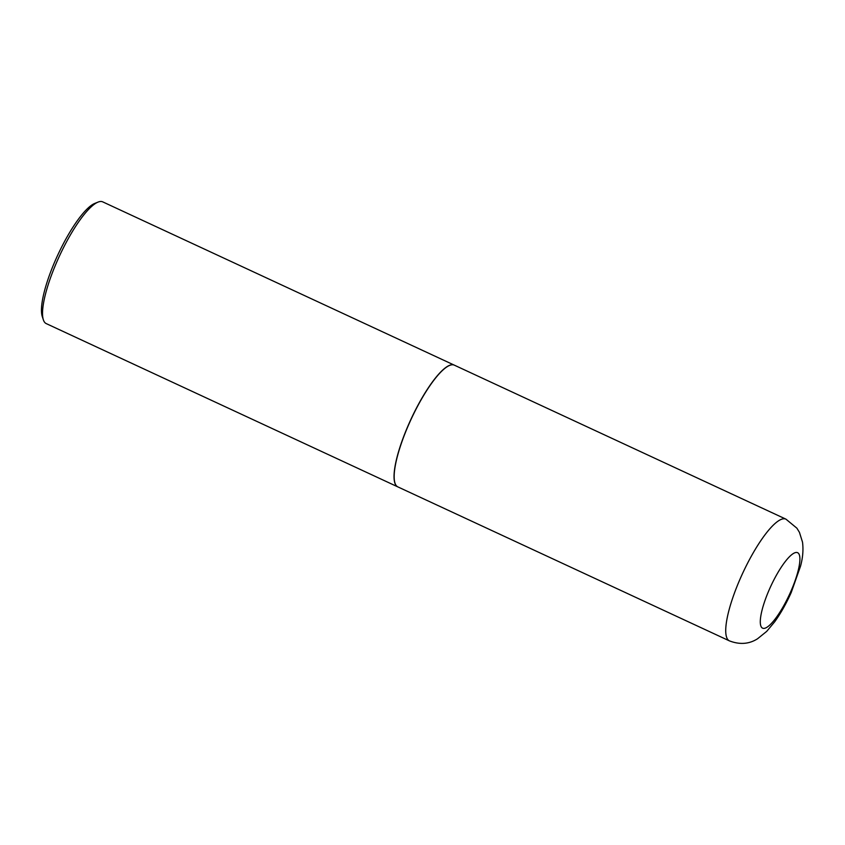 <?xml version="1.0" encoding="UTF-8"?>
<svg xmlns="http://www.w3.org/2000/svg" width="845" height="845" viewBox="0 0 845 845"><rect width="100%" height="100%" fill="white"/><g stroke="black" fill="none" stroke-linecap="round" stroke-linejoin="round"><path stroke-width="1.27" d="M397.847 486.889A67.104 16.456 -65.1 0 1 409.582 422.616A67.104 16.456 -65.1 0 1 454.378 365.177L785.945 519.157A67.104 16.456 -65.1 0 0 741.149 576.596A67.104 16.456 -65.1 0 0 729.415 640.869L397.847 486.889M397.794 486.868A67.104 16.456 -65.1 0 1 397.731 486.836A67.104 16.456 -65.1 0 1 410.258 420.799A67.104 16.456 -65.1 0 1 453.353 364.818A67.104 16.456 -65.1 0 1 454.261 365.124A67.104 16.456 -65.1 0 1 454.314 365.146M397.731 486.836L46.221 323.593A67.104 16.456 -65.1 0 1 43.37 319.854A67.104 16.456 -65.1 0 1 59.551 255.803A67.104 16.456 -65.1 0 1 98.052 202.103A67.104 16.456 -65.1 0 1 101.844 201.575A67.104 16.456 -65.1 0 1 102.752 201.881L454.261 365.124M43.37 319.854L42.25 316.474A64.421 15.801 -65.1 0 1 57.798 254.979A64.421 15.801 -65.1 0 1 94.746 203.434L98.052 202.103M790.35 592.546A41.606 10.203 -65.1 0 1 763.141 628.342A41.606 10.203 -65.1 0 1 769.848 588.31A41.606 10.203 -65.1 0 1 797.057 552.514A41.606 10.203 -65.1 0 1 790.35 592.546M729.415 640.869C739.766 644.83 749.145 644.133 757.553 638.767L766.711 631.373L774.738 621.73C780.78 613.28 786.272 603.541 791.205 592.546L800.564 566.087C802.834 557.689 803.479 549.715 802.518 542.152L799.433 532.339L796.888 528.178L785.945 519.157"/></g></svg>
